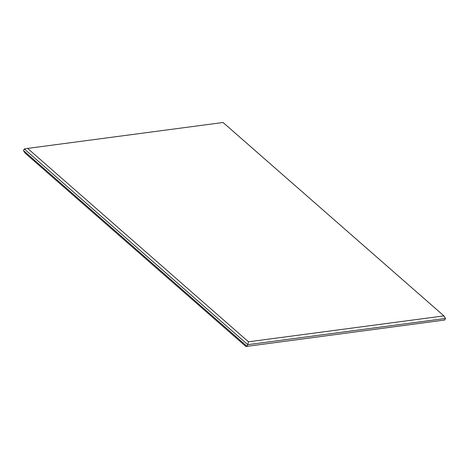 <?xml version="1.0" encoding="UTF-8"?>
<svg xmlns="http://www.w3.org/2000/svg" width="469" height="469" viewBox="0 0 469 469"><rect width="100%" height="100%" fill="white"/><g stroke="black" fill="none" stroke-linecap="round" stroke-linejoin="round"><path stroke-width="0.7" d="M248.488 341.801L247.784 344.674L24.3 148.972L23.45 150.543L246.934 346.239L247.784 344.674L445.55 318.457L443.92 315.895L223.068 122.497L27.63 148.403L248.488 341.801L443.92 315.895M23.45 150.543L25.08 153.105L245.932 346.503L444.7 320.028L445.55 318.457M444.7 320.028L245.932 346.503M24.3 148.972L27.63 148.403"/></g></svg>
